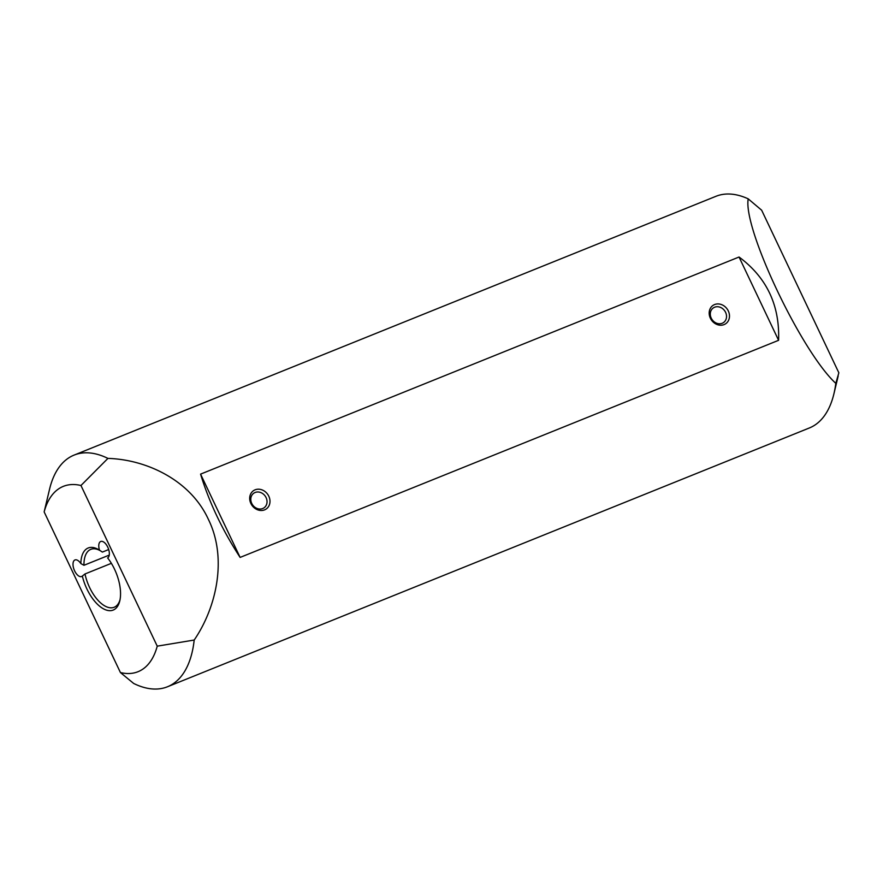 <?xml version="1.0" encoding="UTF-8"?>
<svg xmlns="http://www.w3.org/2000/svg" width="883" height="883" viewBox="0 0 883 883"><rect width="100%" height="100%" fill="white"/><g stroke="black" fill="none" stroke-linecap="round" stroke-linejoin="round"><path stroke-width="1.32" d="M133.664 683.453L120.43 672.548A99.911 49.658 -112 0 0 157.24 646.157L194.194 640.043A124.889 62.064 68 0 1 193.94 642.129A124.889 62.064 68 0 1 167.505 686.753A124.889 62.064 68 0 1 133.664 683.453M167.505 686.753L809.358 427.968A124.889 62.064 -112 0 0 833.916 393.807A124.889 62.064 -112 0 0 835.804 383.343L838.85 372.792L761.654 210.209L748.21 198.852A124.889 62.064 -112 0 0 715.958 196.302L74.095 455.098A124.889 62.064 68 0 1 107.936 458.398C146.534 459.524 190.507 480.231 208.41 519.425C227.45 558.023 216.644 607.195 194.194 640.043M100.618 550.915A31.225 15.519 -112 0 0 90.817 549.347A31.225 15.519 -112 0 0 83.962 565.286L80.85 563.575A33.455 16.622 68 0 1 99.271 550.032A33.455 16.622 68 0 1 99.514 550.197L102.384 552.085L108.686 549.535M835.804 383.343C801.488 351.887 742.846 228.399 748.21 198.852M157.24 646.157L80.96 485.507A99.911 49.658 -112 0 0 44.15 511.908L49.547 489.259A124.889 62.064 68 0 1 74.095 455.098M778.596 340.308C779.821 305.209 766.643 277.439 739.049 257.019L200.573 474.127C209.116 502.228 222.306 529.988 240.121 557.416L778.596 340.308L739.049 257.019M99.514 550.197A8.918 4.437 -112 0 1 100.728 541.478A8.918 4.437 -112 0 1 108.079 547.868A8.918 4.437 -112 0 1 107.627 557.924A33.455 16.622 68 0 1 119.779 600.904A33.455 16.622 68 0 1 101.788 607.813A33.455 16.622 68 0 1 82.329 576.058L85 573.961A31.225 15.519 -112 0 0 114.172 607.261A31.225 15.519 -112 0 0 115.816 606.356A31.225 15.519 -112 0 0 120.022 599.767M80.85 563.575A8.918 4.437 -112 0 0 74.967 559.954A8.918 4.437 -112 0 0 74.183 569.888A8.918 4.437 -112 0 0 81.633 576.511A8.918 4.437 -112 0 0 82.329 576.058M120.43 672.548L44.15 511.908M728.309 310.971A11.148 9.603 -125.6 0 1 718.972 325.065A11.148 9.603 -125.6 0 1 710.727 307.714A11.148 9.603 -125.6 0 1 728.309 310.971M268.807 496.224A11.148 9.603 -125.6 0 1 259.47 510.33A11.148 9.603 -125.6 0 1 251.236 492.979A11.148 9.603 -125.6 0 1 268.807 496.224M200.573 474.127L240.121 557.416M83.962 565.286L109.26 555.098M111.368 563.332L85 573.961M107.936 458.398L80.96 485.507M266.092 497.615A8.918 7.682 54.4 0 0 253.719 493.255A8.918 7.682 54.4 0 0 252.67 504.988A8.918 7.682 54.4 0 0 264.116 507.758A8.918 7.682 54.4 0 0 266.092 497.615M725.594 312.35A8.918 7.682 54.4 0 0 713.221 307.99A8.918 7.682 54.4 0 0 712.173 319.723A8.918 7.682 54.4 0 0 723.619 322.494A8.918 7.682 54.4 0 0 725.594 312.35M838.188 375.97L833.916 393.807"/></g></svg>
